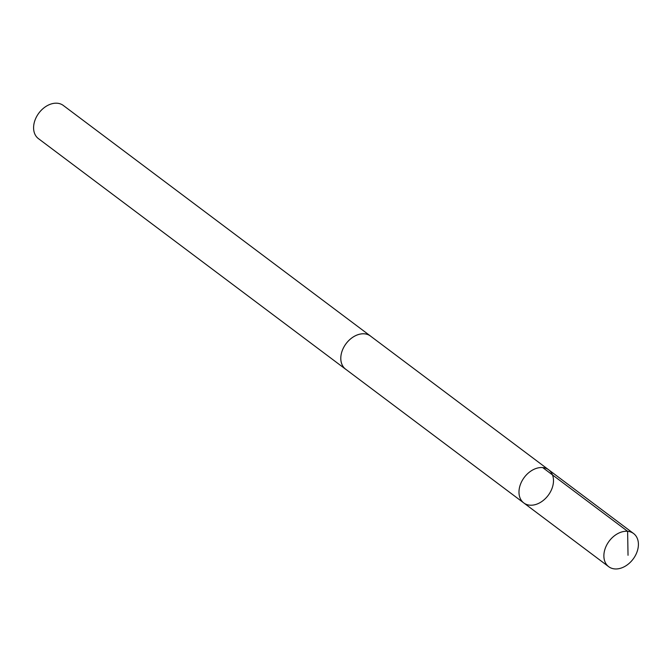 <?xml version="1.0" encoding="UTF-8"?>
<svg xmlns="http://www.w3.org/2000/svg" width="672" height="672" viewBox="0 0 672 672"><rect width="100%" height="100%" fill="white"/><g stroke="black" fill="none" stroke-linecap="round" stroke-linejoin="round"><path stroke-width="1.01" d="M346.189 369.608A20.731 14.96 -53.1 0 1 345.601 369.197A20.706 14.944 -53.1 0 1 345.013 345.19A20.706 14.944 -53.1 0 1 368.105 334.706A20.706 14.944 -53.1 0 1 370.474 336.059L548.68 469.804A20.723 14.952 126.9 0 0 546.311 468.451A20.723 14.952 126.9 0 0 523.194 478.943A20.723 14.952 126.9 0 0 523.799 502.95A20.723 14.952 126.9 0 0 548.201 495.356A20.723 14.952 126.9 0 0 548.68 469.804A20.723 14.952 126.9 0 0 546.311 468.451A20.723 14.952 126.9 0 0 523.194 478.943A20.723 14.952 126.9 0 0 523.799 502.95L608.698 566.689A20.731 14.96 -53.1 0 1 608.093 542.665A20.731 14.96 -53.1 0 1 631.218 532.182A20.731 14.96 -53.1 0 1 633.587 533.526A20.731 14.96 -53.1 0 1 634.192 557.55A20.731 14.96 -53.1 0 1 611.066 568.042A20.731 14.96 -53.1 0 1 608.698 566.689M523.799 502.95L345.61 369.172A20.731 14.96 -53.1 0 1 346.08 343.636A20.731 14.96 -53.1 0 1 370.49 336.034A20.731 14.96 -53.1 0 1 371.053 336.496M345.601 369.197L38.413 138.617A20.731 14.96 -53.1 0 1 38.892 113.056A20.731 14.96 -53.1 0 1 63.302 105.454L370.49 336.034M542.707 467.586L627.614 531.308L628.034 555.282M548.68 469.804L633.587 533.526"/></g></svg>
